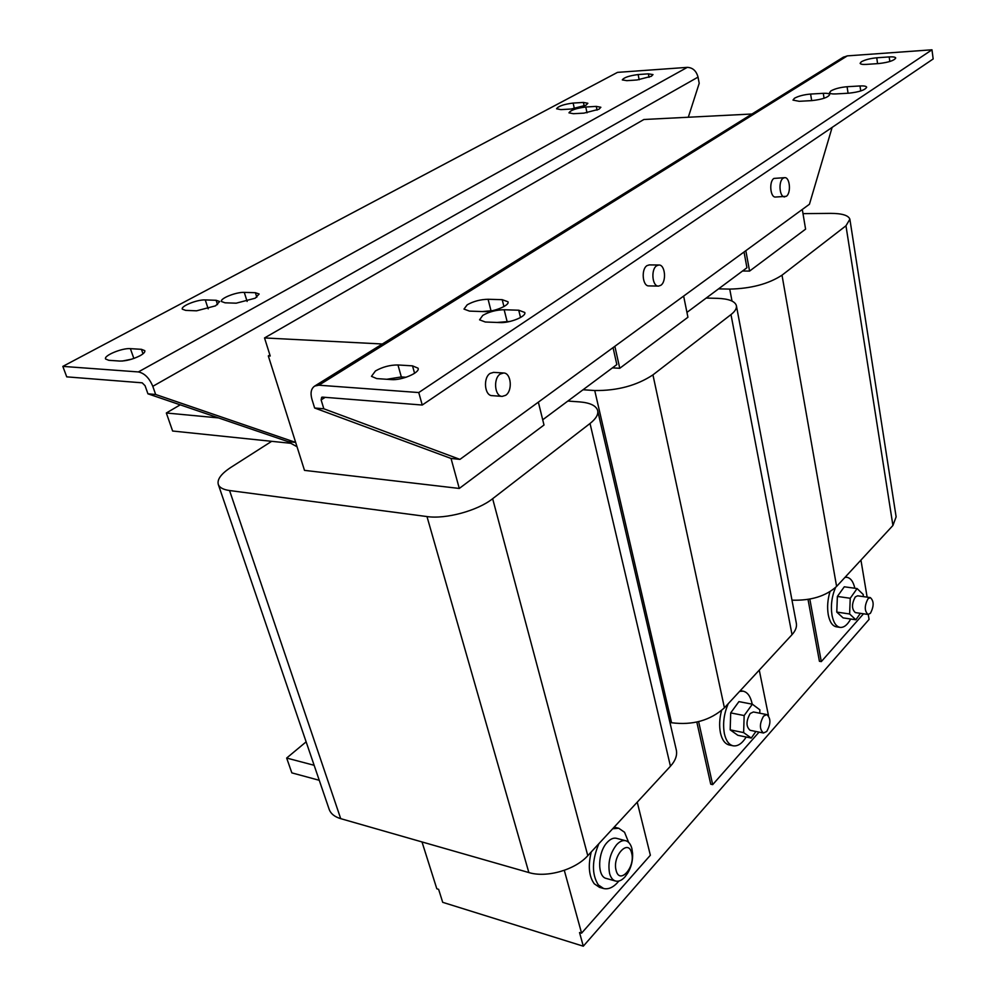 <?xml version="1.0" encoding="UTF-8"?>
<svg xmlns="http://www.w3.org/2000/svg" width="996" height="996" viewBox="0 0 996 996"><rect width="100%" height="100%" fill="white"/><g stroke="black" fill="none" stroke-linecap="round" stroke-linejoin="round"><path stroke-width="1.49" d="M794.447 98.255L792.99 100.098L799.215 101.306L811.964 100.608C822.248 99.438 828.162 97.421 829.705 94.558C829.295 93.562 827.153 93.151 823.294 93.325L810.607 94.06C803.909 94.645 798.531 96.039 794.447 98.255M830.888 90.922L829.543 92.69C829.954 93.686 832.108 94.097 836.018 93.923L848.99 93.176C859.274 92.018 865.163 90.026 866.682 87.2C866.246 86.166 864.018 85.756 859.996 85.955L847.086 86.727C840.288 87.324 834.885 88.719 830.888 90.922M482.774 315.396L479.562 319.828L485.301 322.007L499.93 322.567C509.915 323.214 526.735 316.33 524.755 312.47L518.729 310.217L504.163 309.744C496.319 309.856 489.198 311.748 482.774 315.396M375.442 370.96L371.471 376.339L376.737 378.592L391.341 379.588C401.637 380.596 420.424 372.541 418.059 368.196L412.518 365.856L397.964 364.972C390.071 364.922 382.564 366.926 375.442 370.96M467.211 304.801L463.987 309.084L469.49 311.113L483.658 311.599C493.356 312.171 509.902 305.448 507.985 301.776L502.208 299.672L488.09 299.273C480.495 299.423 473.523 301.265 467.211 304.801M861.328 61.789L860.108 63.333C860.494 64.254 862.611 64.603 866.47 64.391L878.982 63.532C888.718 62.375 894.296 60.519 895.728 57.992C895.329 57.046 893.138 56.685 889.179 56.921L876.741 57.793C870.193 58.428 865.063 59.76 861.328 61.789M141.432 349.322L130.389 348.65C122.197 347.853 103.447 355.634 105.576 358.996L108.788 360.303L119.831 361.062C126.131 361.075 132.854 359.307 140 355.759C143.623 353.717 145.229 352.024 144.818 350.667L141.432 349.322L143.001 353.804M216.12 300.282L205.263 299.921C197.382 299.423 180.488 306.195 182.318 309.171L185.717 310.391L196.573 310.814L215.547 305.847L219.668 301.539L216.12 300.282L217.539 304.627M596.255 106.398L585.76 107.008C576.286 108.215 570.683 110.158 568.965 112.847L573.41 113.706L583.942 113.133L598.97 109.249L600.862 107.269L596.255 106.398L597.065 110.145M255.387 292.7L244.269 292.388C236.264 291.915 219.68 298.539 221.473 301.527L225.071 302.809L236.201 303.182L255.213 298.202L259.147 294.007L255.387 292.7L256.806 297.231M583.395 102.439L573.136 103.061C563.811 104.256 558.283 106.174 556.565 108.801L560.885 109.61L571.181 109.025L585.959 105.215L587.852 103.273L583.395 102.439L584.179 106.049M648.359 73.841L638.125 74.551C629.173 75.733 623.894 77.526 622.301 79.917L626.808 80.664L637.067 79.966L651.347 76.294L652.99 74.588L648.359 73.841L649.056 77.327M493.63 372.38L490.132 373.4C482.886 377.758 484.542 395.823 492.136 395.649L502.084 396.371M505.682 395.3C512.853 390.83 511.197 372.79 503.59 372.99L500.241 374.023C493.008 378.405 494.651 396.557 502.221 396.383L505.682 395.3M649.28 264.899L647.002 265.633C640.951 269.219 642.545 286.425 648.844 285.902L658.406 286.101M660.759 285.329C666.747 281.656 665.166 264.488 658.866 265.011L656.688 265.745C650.662 269.343 652.231 286.636 658.505 286.101L660.759 285.329M784.674 177.661L773.954 178.421C768.85 181.397 770.257 197.718 775.523 197.034L786.28 196.324C791.322 193.274 789.94 176.989 784.674 177.661L783.192 178.197C778.113 181.185 779.482 197.569 784.736 196.884M631.887 848.567L632.572 853.273C632.958 860.482 631.302 867.143 627.592 873.293L624.94 876.941C621.803 880.389 618.69 881.759 615.628 881.049C612.764 880.203 610.747 877.65 609.577 873.392C607.697 862.748 610.062 853.174 616.661 844.658C619.724 841.383 622.737 840.064 625.687 840.724C628.65 841.558 630.717 844.172 631.887 848.567M615.503 881.024L606.365 878.472C596.965 876.841 597.625 851.966 607.373 842.205C610.448 838.956 613.474 837.648 616.437 838.308L616.561 838.333M616.126 870.417C619.549 885.245 635.672 866.993 631.638 853.111C628.426 838.209 612.017 856.236 616.126 870.417M614.856 827.278L614.171 827.116M591.263 851.904C587.914 865.723 588.91 876.356 594.251 883.776L599.542 887.361L603.452 888.469M628.625 842.379L624.554 832.258L618.753 828.274L612.665 828.747M598.87 843.687C591.836 860.644 591.661 874.388 598.347 884.946L603.638 888.519C608.73 889.665 613.81 887.175 618.865 881.049M766.796 714.58L753.437 711.978L750.212 713.485C745.979 721.042 745.954 726.644 750.125 730.305L763.484 733.006L766.733 731.462C770.916 723.843 770.941 718.216 766.796 714.58L763.596 716.087C759.388 723.694 759.35 729.333 763.484 733.006M721.54 710.571C719.436 718.614 719.087 726.121 720.494 733.081C722.125 740.016 725.051 743.987 729.259 744.996L733.019 745.78M752.192 704.16L752.055 703.425C750.449 696.241 747.461 692.145 743.091 691.162L739.605 691.386M728.263 703.662C723.88 713.808 722.61 723.88 724.428 733.89C726.059 740.837 728.972 744.809 733.181 745.817C737.775 746.477 742.12 743.539 746.203 737.015M829.979 591.699C827.614 599.592 827.041 607.249 828.249 614.681C829.693 621.977 832.407 626.023 836.391 626.82L840.002 627.38M854.842 588.25C853.311 581.627 850.646 577.979 846.849 577.294L844.957 577.394M835.532 587.515C831.76 596.492 830.589 605.742 832.009 615.242C833.453 622.55 836.154 626.609 840.126 627.393C843.936 627.729 847.459 624.928 850.671 619.026M870.33 597.6L857.581 595.807L855.253 596.953C851.58 603.962 851.605 609.179 855.34 612.59L868.076 614.47L870.429 613.287C874.065 606.228 874.027 600.999 870.33 597.6L868.002 598.758C864.354 605.805 864.379 611.046 868.076 614.47M843.139 57.307L847.335 55.876L931.982 49.8L418.756 392.549L318.882 385.203L314.761 386.037C311.138 388.465 310.179 392.847 311.91 399.172L314.636 407.999L323.825 408.783L321.123 399.906L325.182 397.342M497.116 322.455L509.989 321.422M386.772 379.277L401.338 376.936L406.107 377.26M482.189 311.549L492.534 310.665M931.982 49.8L933.165 58.963L422.242 405.036L322.53 397.13L321.683 397.292L321.123 399.906M538.35 402.147L544.003 425.018L459.281 488.451L304.502 470.373L295.663 442.423L288.056 441.639L147.931 393.818L155.65 394.478L152.799 386.324C149.3 377.994 144.482 373.201 138.357 371.931L62.835 366.391L617.508 72.372L687.29 67.367C692.743 67.616 696.316 70.865 698.034 77.115L699.204 83.315L688.311 117.229M147.931 393.818L145.067 385.701L142.191 382.825L66.72 376.849L62.835 366.391M122.271 361.05L131.783 359.145M329.054 808.989L329.29 809.698C330.946 813.894 334.756 816.882 340.707 818.65L528.851 872.558C546.617 878.086 575.252 869.857 587.789 855.676L670.445 766.223C675.662 760.421 677.566 754.794 676.16 749.341L597.749 411.012M271.684 441.315L230.898 467.373C221.025 473.847 216.842 479.611 218.361 484.641C219.643 487.691 223.378 489.659 229.553 490.53L426.985 516.563C445.76 519.389 477.731 510.674 492.647 498.71L590.03 423.487C596.143 418.644 598.658 414.224 597.575 410.215C595.845 405.509 589.856 402.745 579.61 401.898L567.857 401.052M832.133 127.401L809.437 204.255L459.953 459.38L451.039 458.459L459.281 488.451M752.017 114.005L643.889 119.495L264.525 337.943L270.227 356.02L268.31 355.908L269.904 354.962M155.65 394.478L295.663 442.423L268.31 355.908M791.982 600.165C811.005 600.75 825.871 596.181 836.603 586.432L892.914 525.49L896.126 516.849L849.949 219.693M742.555 270.999L749.577 271.086L805.59 229.142L802.303 209.471M718.552 288.865L729.732 289.101C751.071 288.603 768.489 283.96 782.009 275.182L845.965 225.781L849.874 219.22C848.468 215.348 842.031 213.393 830.527 213.368L803 213.642M745.83 250.693L749.577 271.086M744.037 252L746.938 267.737L686.941 312.395M669.922 722.399L671.565 722.747C692.656 725.449 710.285 720.469 724.416 707.82L792.019 634.664C795.704 630.593 797.111 626.633 796.252 622.774L736.455 306.046M683.642 296.086L687.925 317.251L619.761 368.283L612.416 367.873M583.034 389.747L594.737 390.532C617.308 390.793 636.705 385.589 652.94 374.882L730.989 314.587C735.222 311.262 737.003 308.212 736.33 305.423C734.787 301.103 728.487 298.75 717.431 298.339L706.189 298.065M614.856 346.297L619.761 368.283M613.05 347.616L616.835 364.586L542.708 419.777M451.039 458.459L314.636 407.999M459.953 459.38L323.825 408.783M422.242 405.036L418.756 392.549M564.296 870.33L581.577 933.165L650.363 855.24L637.241 802.166M422.005 841.944L436.821 888.781L438.614 889.341L442.71 902.326L583.295 946.2L579.535 932.542L581.577 933.165M863.183 596.592L863.271 594.537L857.095 588.561L844.284 586.793L837.375 596.442L836.777 612.079L843.089 617.881L855.875 619.798L860.37 613.337M857.095 588.561L850.235 598.272L849.625 613.984L855.875 619.798M837.375 596.442L850.235 598.272M836.777 612.079L849.625 613.984M768.489 715.713L759.263 670.109M698.632 721.652L712.688 784.636L759.064 732.11M696.827 722.075L710.733 784.188L712.688 784.636M744.161 715.551L730.691 712.899L738.92 701.62L752.354 704.197L744.161 715.551L743.626 732.595L751.27 738.061L755.927 731.475M759.774 713.211L759.886 709.837L752.354 704.197M730.691 712.899L730.18 729.856L737.874 735.309L751.27 738.061M730.18 729.856L743.626 732.595M808.03 599.418L819.422 661.294L821.302 661.605L863.507 613.797M809.823 599.106L821.302 661.605M867.13 597.152L860.942 560.088M868.251 614.482L869.072 619.4L583.295 946.2M264.525 337.943L382.34 343.994M297.032 446.743L290.807 443.307L172.619 431.019L166.332 412.991L180.226 404.837M218.585 417.922L166.332 412.991M306.133 741.846L286.661 758.043L291.84 772.871L319.255 780.291M286.661 758.043L314.138 765.289M847.335 55.876L318.882 385.203M138.357 371.931L687.29 67.367M528.851 872.558L426.985 516.563M587.789 855.676L492.647 498.71M340.707 818.65L229.553 490.53M670.445 766.223L590.03 423.487M732.01 301.053L729.732 289.101M836.603 586.432L782.009 275.182M892.914 525.49L845.965 225.781M671.565 722.747L594.737 390.532M724.416 707.82L652.94 374.882M792.019 634.664L730.989 314.587M152.799 386.324L698.034 77.115M638.125 74.551L639.183 79.755M573.136 103.061L574.381 108.676M244.269 292.388L247.133 301.439M585.76 107.008L587.03 112.809M205.263 299.921L208.189 308.847M130.389 348.65L133.85 358.46M876.741 57.793L877.576 63.632M889.826 61.515L889.179 56.921M488.09 299.273L490.966 310.615M503.939 306.569L502.208 299.672M414.585 373.276L412.518 365.856M397.964 364.972L401.338 376.936M504.163 309.744L507.064 321.31M520.535 317.512L518.729 310.217M860.731 90.972L859.996 85.955M847.086 86.727L848.069 93.238M824.066 98.268L823.294 93.325M810.607 94.06L811.665 100.621M493.481 372.367L503.59 372.99M649.18 264.899L658.866 265.011M625.687 840.724L616.437 838.308M614.657 827.228L618.753 828.274M740.302 690.639L743.091 691.162M845.231 577.082L846.849 577.294M329.29 809.698L218.361 484.641M314.761 386.037L843.6 57.021"/></g></svg>
